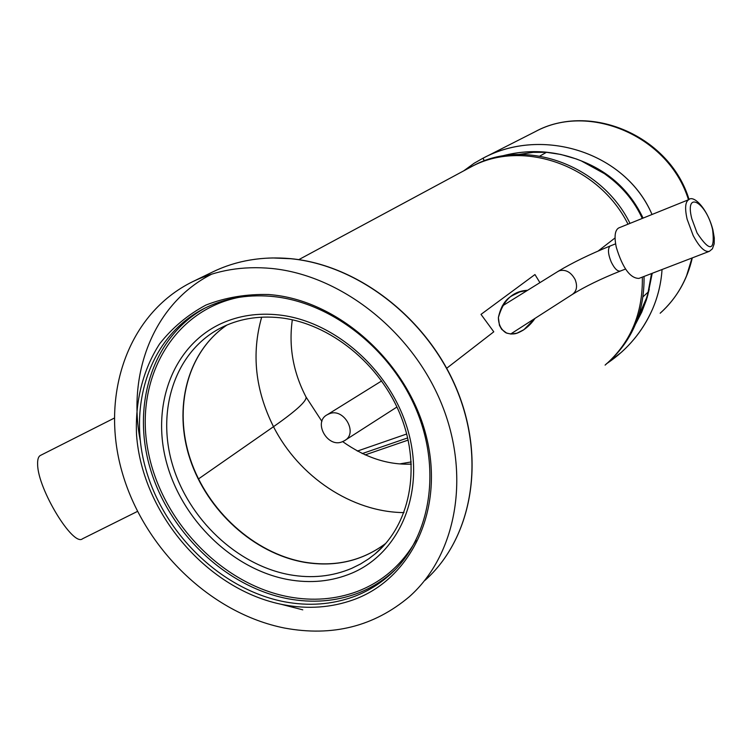 <?xml version="1.0" encoding="UTF-8"?>
<svg xmlns="http://www.w3.org/2000/svg" width="752" height="752" viewBox="0 0 752 752"><rect width="100%" height="100%" fill="white"/><g stroke="black" fill="none" stroke-linecap="round" stroke-linejoin="round"><path stroke-width="1.13" d="M635.647 323.915L641.738 312.146L646.447 299.766L652.238 273.286L647.707 295.527L651.533 273.559L647.087 297.698L635.637 323.924M662.042 269.517C661.149 283.269 657.962 296.514 652.482 309.241C645.235 325.804 634.857 340.158 621.34 352.321L607.231 363.263C627.422 349.652 642.509 331.641 652.482 309.241C657.944 296.589 661.13 283.344 662.042 269.526M652.022 214.489C625.034 151.443 541.299 126.533 482.963 158.23L474.174 163.231L482.963 158.23L484.288 160.89L483.094 158.164C543.085 125.979 626.049 152.957 652.022 214.489M500.86 156.313C528.167 148.84 554.957 150.362 581.221 160.872C609.477 171.907 630.091 190.989 643.073 218.108C630.214 191.102 609.599 172.02 581.221 160.872L604.486 173.684L581.221 160.872L576.258 158.935L560.832 154.451L544.805 152.045C530.047 150.842 515.402 152.261 500.87 156.313M638.185 317.156L647.519 295.752L649.249 289.247L644.746 303.723L638.185 317.156M609.75 177.651L604.486 173.684L609.75 177.651C623.991 188.677 634.838 202.269 642.283 218.428C634.829 202.26 623.981 188.658 609.75 177.651M643.007 296.796L648.685 291.588M546.563 152.252L539.88 156.049M547.785 152.327L533.215 152.346L519.002 154.461L533.215 152.346L547.785 152.327M483.094 158.164L535.227 131.666C588.976 102.159 668.979 135.98 688.475 199.769C669.092 135.99 588.647 102.112 535.227 131.666C590.198 101.774 669.919 135.971 689.067 199.534M686.604 275.674L692.009 258.002L686.604 275.674C680.541 290.422 671.724 302.934 660.162 313.227C676.518 298.478 687.234 280.035 692.291 257.898M463.871 170.732L474.183 163.231L463.871 170.732M470.733 167.038L473.544 165.562C524.905 137.701 601.017 164.34 630.007 223.391C601.017 164.34 524.905 137.701 473.544 165.562L471.448 166.69C522.743 138.876 598.752 165.299 628.014 224.19C598.752 165.299 522.743 138.876 471.448 166.69L298.779 259.647M493.782 331.811L446.716 368.236L493.782 331.811L481.007 314.383L493.782 331.811M534.954 274.546L481.007 314.383L534.954 274.546L539.917 282.639L534.954 274.546M615.051 237.942L598.141 251.027L615.051 237.942M498.379 317.588C500.757 306.374 505.551 298.976 512.742 295.414L519.754 291.936L527.575 290.31C513.024 290.986 503.295 300.086 498.379 317.588L499.441 325.343L501.669 329.338L506.707 333.145L511.116 334.048L516.962 333.164L523.862 329.714L535.039 318.378C530.386 325.08 524.849 329.837 518.41 332.638C514.8 334.377 510.599 334.405 505.805 332.741C500.973 329.461 498.501 324.413 498.379 317.588M261.668 317.165C251.309 353.647 255.257 390.156 273.502 426.694L198.462 478.949L273.502 426.694C298.817 476.646 351.786 512.225 403.984 512.601C351.795 512.206 298.817 476.655 273.502 426.694C296.119 410.836 306.966 400.938 306.036 397.009L305.622 396.201M408.176 440.089L365.087 454.922L408.176 440.089M411.212 461.944L400.506 463.768L411.212 461.944M471.466 166.634L470.78 167.01M406.71 433.989L357.313 451.106L406.71 433.989M407.678 437.908L362.201 453.597L407.678 437.908M610.793 359.935C633.41 338.109 644.502 310.275 644.05 276.435M605.097 365.115L605.144 365.077C630.543 342.856 642.951 313.528 642.349 277.093M321.922 421.393L306.036 397.009C306.966 400.938 296.119 410.836 273.502 426.694C255.248 390.156 251.309 353.647 261.677 317.165M473.544 165.562L471.523 166.606M270.081 296.241C245.838 294.436 223.767 298.563 203.867 308.63C149.742 336.407 127.191 405.196 146.048 469.944C164.773 534.785 222.047 589.906 284.764 601.835C308.705 606.272 331.5 604.627 353.149 596.891C365.98 592.172 377.607 585.347 388.032 576.417C428.781 541.637 442.223 474.362 417.416 412.453C392.741 350.545 332.628 302.774 273.794 296.598L270.081 296.241M284.66 628.07C332.459 636.897 374.007 626.444 409.323 596.721C456.229 555.202 471.203 475.978 441.368 403.326C411.682 330.664 340.581 275.176 271.669 268.473C242.802 265.776 216.463 270.175 192.662 281.68C127.502 313.687 100.204 394.988 121.899 471.41C143.444 547.964 210.504 613.425 284.66 628.07M268.849 294.521C246.468 293.938 225.515 297.435 205.992 305.03C187.756 314.787 172.293 327.731 159.612 343.871C142.871 369.871 135.022 401.512 136.554 434.957C142.231 513.936 208.097 590.555 283.824 604.805C308.123 609.336 331.256 607.682 353.233 599.852C411.034 579.284 444.77 509.903 426.412 436.809C408.505 363.714 340.355 301.684 272.628 294.887L268.849 294.521M40.495 455.402L40.345 455.477C38.324 456.614 37.421 459.632 37.638 464.529C37.76 489.044 73.254 547.23 82.588 538.742L137.475 511.407M342.301 441.744C327.599 448.352 312.757 421.938 327.252 414.728L329.038 413.882C343.645 407.086 358.742 433.528 344.313 440.794L342.301 441.744M709.023 251.459L638.918 278.409C630.176 278.343 622.637 267.994 616.302 247.361C614.083 236.711 614.882 230.244 618.689 227.95L618.971 227.837M416.072 540.227C402.047 564.78 382.364 581.898 357.021 591.58C335.448 599.485 312.691 601.243 288.749 596.844C221.173 584.182 160.759 520.497 147.881 449.912C134.533 379.422 172.452 310.595 239.183 297.294M288.148 579.585C232.894 569.452 182.285 520.384 166.671 463.035C150.908 405.77 172.678 345.854 221.351 323.501C238.854 315.567 258.021 312.71 278.851 314.938C335.571 321.001 392.328 371.93 408.59 432.776C425.181 493.613 399.415 553.115 351.889 573.137C331.98 581.475 310.736 583.627 288.148 579.585M395.477 569.396L391.106 573.362C380.926 582.086 369.589 588.797 357.087 593.507C335.289 601.487 312.306 603.245 288.129 598.78C226.108 587.049 169.379 532.933 150.344 468.938C131.196 405.037 152.477 336.689 205.211 307.953M303.911 562.214L305.199 562.44C335.665 567.205 362.549 560.832 385.842 543.339C362.285 561.001 335.063 567.262 304.184 562.101C254.073 553.143 207.543 510.702 190.369 459.275C173.157 407.875 187.323 351.917 226.963 325.014C187.135 352.021 172.96 408.092 190.134 459.444C207.279 510.843 253.734 553.246 303.911 562.214M224.876 325.926L219.734 328.455C174.925 352.312 156.294 410.141 172.443 464.576C188.489 519.087 237.002 565.147 289.689 574.744C311.657 578.636 332.299 576.521 351.635 568.38L360.405 564.056L368.677 558.849L374.9 554.083L383.407 546.046M302.774 609.844L281.004 604.241M140.116 439.826C127.173 371.958 154.583 302.943 211.726 274.142M290.667 258.716C358.431 265.099 428.114 319.271 457.066 390.41C486.168 461.549 471.241 539.353 424.993 580.356C471.354 539.222 486.262 461.371 457.197 390.297C428.283 319.205 358.685 265.071 290.845 258.669C262.401 256.094 236.401 260.493 212.844 271.876C231.118 263.021 251.102 258.378 272.797 257.955L290.667 258.716M380.907 548.622L380.042 549.176M557.768 271.557L559.582 270.654C565.927 269.319 571.116 272.28 575.13 279.556C577.696 286.249 576.746 291.221 572.281 294.464C584.924 286.606 600.961 278.795 620.391 271.04L625.514 269.047M610.483 245.866L609.863 246.214C607.644 249.034 608.095 254.289 611.216 261.978C614.487 268.633 617.542 271.651 620.391 271.04M691.802 218.729C684.348 189.72 706.203 201.809 712.605 229.586C715.124 251.224 709.954 252.362 697.076 232.988L691.802 218.729M712.924 229.952L714.287 237.942L714.193 243.761L712.407 248.818L709.399 251.318C704.803 252.475 699.388 247.201 693.156 235.498L687.121 219.199C684.696 208.351 685.232 201.846 688.738 199.665L688.992 199.562M647.519 295.752L647.087 297.698M546.638 152.214L544.805 152.045M342.658 441.612C365.171 457.592 388.06 465.093 411.325 464.106L411.306 464.106M606.873 363.413L605.144 365.077M306.036 397.009C293.139 372.184 288.571 346.446 292.321 319.797M523.862 329.714L522.64 330.504M391.106 573.362L388.032 576.417M383.962 545.444L374.9 554.083C409.624 525.432 421.571 468.938 401.004 416.476C380.55 364.034 329.865 323.266 280.233 317.786C257.936 315.436 237.773 318.989 219.734 328.455M212.844 271.876L192.662 281.68M40.345 455.477L114.257 418.121M327.252 414.728L381.659 380.935M502.148 306.102L558.21 271.284C572.488 262.692 589.869 254.242 610.323 245.932L615.606 243.827M344.999 440.352L396.934 407.02M510.655 334.02L572.281 294.464M712.905 229.886C707.406 208.36 693.513 194.702 688.738 199.665L618.689 227.95"/></g></svg>
